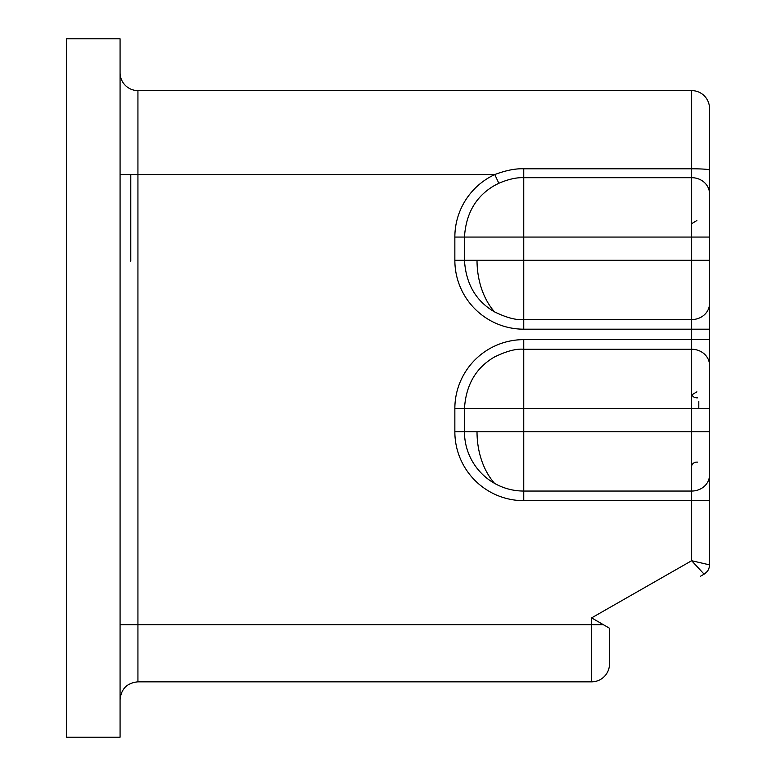 <?xml version="1.0" encoding="UTF-8"?>
<svg xmlns="http://www.w3.org/2000/svg" width="776" height="776" viewBox="0 0 776 776"><rect width="100%" height="100%" fill="white"/><g stroke="black" fill="none" stroke-linecap="round" stroke-linejoin="round"><path stroke-width="1.16" d="M696.887 391.832L691.649 394.965M696.887 220.529L691.649 223.672M691.649 465.697C692.677 463.136 694.665 461.953 697.605 462.127M698.798 408.545L698.798 401.396M697.605 397.826C694.646 398.001 692.658 396.808 691.649 394.256M120.076 72.74A17.858 17.858 0 0 0 137.934 90.598L691.649 90.598A17.858 17.858 0 0 1 709.516 108.465L709.516 303.552A17.858 16.024 0 0 1 691.649 319.576L523.752 319.576C516.283 320.284 506.553 317.724 494.545 311.884C475.989 301.166 465.959 283.967 464.465 260.29L454.852 260.29A68.899 68.899 0 0 0 523.752 329.189L691.649 329.189L691.649 237.068L709.516 237.068M120.076 38.8L66.484 38.8L66.484 737.2L120.076 737.2L120.076 38.8M477.017 431.766L691.649 431.766L691.649 408.545L454.852 408.545L454.852 431.766L477.017 431.766A66.086 46.735 90 0 0 494.545 483.361A59.286 59.286 0 0 1 464.465 431.766L464.465 408.545C465.959 384.867 475.989 367.669 494.545 356.941C506.553 351.101 516.283 348.54 523.752 349.258L523.752 491.053L691.649 491.053A17.858 16.024 0 0 0 709.516 475.028L709.516 329.189L691.649 329.189L691.649 339.636L523.752 339.636L523.752 349.258L691.649 349.258L691.649 408.545L709.516 408.545M498.822 183.272L494.545 185.474C475.989 196.192 465.959 213.39 464.465 237.068L454.852 237.068A68.899 68.899 0 0 1 494.787 174.551C505.845 170.381 515.507 168.46 523.752 168.79L523.752 237.068L691.649 237.068L691.649 177.685L523.752 177.685C516.651 177.364 508.348 179.227 498.822 183.272L494.787 174.551L120.076 174.551M494.545 483.361A59.286 59.286 0 0 0 523.752 491.053L523.752 500.665L691.649 500.665L691.649 431.766L709.516 431.766L709.516 458.558M709.516 135.257L709.516 339.636L691.649 339.636L691.649 349.258A17.858 16.024 180 0 1 709.516 365.273M709.516 133.472L709.516 108.465A17.858 17.858 0 0 0 691.649 90.598L691.649 168.79L523.752 168.79M700.582 576.19L704.113 574.172C707.576 572.038 709.38 568.934 709.516 564.87C709.38 568.934 707.576 572.038 704.113 574.172L691.649 560.718L709.516 564.87L709.516 475.028M709.516 401.396L709.516 394.256M709.516 492.488L709.516 465.697M120.076 699.69C121.134 688.846 127.08 682.89 137.934 681.832L591.622 681.832A17.858 17.858 180 0 0 609.49 663.965L609.49 628.24L591.622 617.88L591.622 624.67L603.33 624.67M709.516 564.87L709.516 500.665L691.649 500.665L691.649 560.718L591.622 617.88M707.343 571.34L704.783 573.755M609.49 628.24L609.49 663.965M130.785 261.182L130.785 174.551M709.516 170.012A17.858 1.222 0 0 0 691.649 168.79L691.649 177.685A17.858 16.053 180 0 1 709.516 193.738M137.934 90.598L137.934 624.67L120.076 624.67M709.516 260.29L464.465 260.29L464.465 237.068L523.752 237.068L523.752 329.189M477.017 260.29A66.086 46.735 90 0 0 494.545 311.884M454.852 431.766A68.899 68.899 0 0 0 523.752 500.665M454.852 408.545A68.899 68.899 0 0 1 523.752 339.636M454.852 237.068L454.852 260.29M137.934 681.832L137.934 624.67L591.622 624.67L591.622 681.832"/></g></svg>
